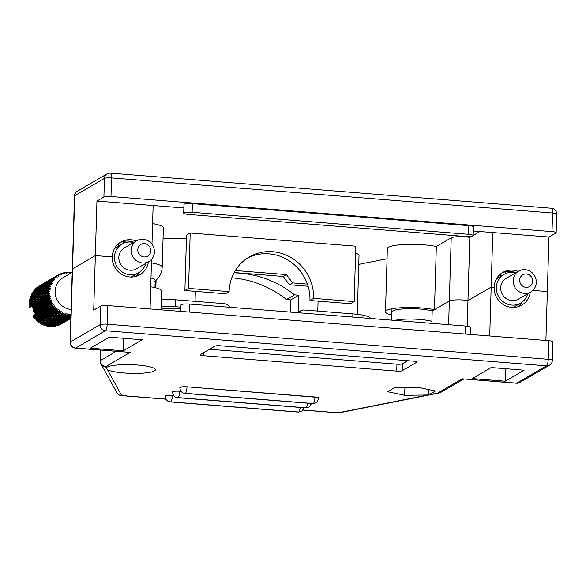 <?xml version="1.0" encoding="UTF-8"?>
<svg xmlns="http://www.w3.org/2000/svg" width="586" height="586" viewBox="0 0 586 586"><rect width="100%" height="100%" fill="white"/><g stroke="black" fill="none" stroke-linecap="round" stroke-linejoin="round"><path stroke-width="0.88" d="M107.472 369.737L106.374 367.737A24.634 4.336 1.7 0 1 107.121 367.129A24.634 4.336 1.7 0 1 134.289 364.822A24.634 4.336 1.7 0 1 155.407 369.744A24.634 4.336 1.7 0 1 134.736 373.407A24.634 4.336 1.7 0 1 107.472 369.737L121.676 395.572A5.721 5.596 151.2 0 1 116.834 392.701L100.902 363.738A5.721 5.596 -28.8 0 0 105.751 366.609L106.154 368.279M100.228 360.917A5.721 5.596 -28.8 0 0 100.902 363.738A5.721 5.721 0 0 1 100.199 360.815L100.514 350.12M142.244 339.785L109.296 337.162L90.354 348.187L123.302 350.809L142.244 339.785M505.198 381.208L524.14 370.184L491.185 367.561L472.243 378.585L505.198 381.208L505.564 368.704M428.593 394.964L435.42 391.001L418.345 387.383L394.444 387.742L387.617 391.712L404.692 395.33L428.593 394.964L428.754 389.587M173.624 395.433L172.372 395.33A5.589 0.982 -178.3 0 0 165.237 396.063A5.589 0.982 -178.3 0 0 165.259 396.151M180.935 391.177L179.682 391.074A5.589 0.982 -178.3 0 0 172.555 391.814A5.589 0.982 -178.3 0 0 172.57 391.895M318.989 398.158A5.589 0.982 -178.3 0 0 319.011 398.077A5.589 0.982 -178.3 0 0 314.975 397.008L187 386.819A5.589 0.982 -178.3 0 0 179.865 387.558A5.589 0.982 -178.3 0 0 179.887 387.646M416.807 362.221L402.179 370.733A4.402 0.776 1.7 0 1 396.729 371.106L203.254 355.702A4.402 0.776 1.7 0 1 200.075 354.867A4.402 0.776 1.7 0 1 200.244 354.662L214.872 346.15A4.402 0.776 1.7 0 1 220.314 345.777L413.797 361.174A4.402 0.776 1.7 0 1 416.976 362.016A4.402 0.776 1.7 0 1 416.807 362.221L416.814 361.804M161.143 309.84L161.699 291.088A28.589 5.032 -178.3 0 0 150.727 286.781M150.946 260.008L151.525 260.052L150.067 308.954M532.842 290.407L547.353 291.557L545.903 340.466M516.442 383.229A5.721 5.721 0 0 0 519.775 382.475A5.721 5.413 -120.2 0 1 516.735 383.156A5.721 1.531 94.6 0 1 516.442 383.229L462.237 378.82L516.735 383.156L546.474 365.854A5.721 5.413 59.8 0 0 549.522 365.166A5.721 5.721 0 0 0 552.356 360.397L552.913 341.785A5.721 1.004 -178.3 0 0 548.782 340.693L107.743 305.584A5.721 1.004 -178.3 0 0 100.667 306.075L93.716 310.111L95.335 255.577L72.539 268.842A5.721 1.004 -178.3 0 0 72.32 269.106A5.721 1.004 1.7 0 1 72.539 268.842L95.328 255.584L112.234 256.924A18.913 17.917 59.8 0 0 121.287 274.065A18.913 17.917 59.8 0 0 139.907 274.717A18.913 17.917 59.8 0 0 148.397 261.847M394.81 320.41A21.997 3.875 -178.3 0 1 431.889 321.362L432.197 310.976L449.33 301.006A11.442 2.014 1.7 0 1 467.943 300.603L491.171 287.089L494.13 287.323A18.913 17.917 59.8 0 0 503.184 304.464A18.913 17.917 59.8 0 0 521.804 305.116A18.913 17.917 59.8 0 0 530.286 292.246M467.181 326.204L467.943 300.603A11.434 2.014 -178.3 0 0 449.33 301.006L434.46 309.664L436.336 246.472L451.205 237.821L448.627 324.695M489.72 335.99L491.171 287.089L467.943 300.603L469.818 237.411A11.434 2.014 -178.3 0 0 451.205 237.821M180.781 311.4L180.971 304.925A6.6 1.165 1.7 0 1 189.395 304.061L465.68 326.05A6.6 1.165 1.7 0 1 470.441 327.31L470.236 334.438M404.919 387.588L404.692 395.33M123.675 338.312L123.302 350.809M428.886 394.803L437.793 393.038A5.721 4.468 78.8 0 0 439.075 393.023A5.721 4.468 78.8 0 0 439.61 392.869M463.731 379.032L440.833 392.356A5.721 5.721 0 0 1 439.075 393.023L339.404 412.778A5.721 4.468 -101.2 0 1 338.122 412.8L427.985 394.986M552.356 360.397A5.721 1.004 -178.3 0 0 548.225 359.306L107.187 324.197A5.721 1.004 -178.3 0 0 100.111 324.681L70.371 341.99A5.721 1.004 -178.3 0 0 70.144 342.253A5.721 5.721 0 0 0 75.411 348.128L130.187 352.391L105.751 366.609A5.721 5.413 -120.2 0 1 100.426 360.544L100.733 350.142M407.731 360.69L402.384 363.803A4.402 0.776 1.7 0 1 396.942 364.177L209.524 349.263M308.068 286.246L289.403 284.759L292.575 282.913L307.372 284.093M392.085 311.95A21.997 3.875 1.7 0 1 407.658 308.712A21.997 3.875 1.7 0 1 432.248 310.946M391.778 315.114A28.589 5.032 1.7 0 1 385.485 311.752A28.589 5.032 1.7 0 1 403.322 307.628A28.589 5.032 1.7 0 1 434.46 309.664M183.85 207.964L96.946 201.049L103.905 197.006A5.721 1.004 1.7 0 1 110.981 196.515L552.019 231.624A5.721 1.004 1.7 0 1 556.151 232.715A5.721 1.004 1.7 0 1 555.924 232.979L548.965 237.03L473.305 231.009M473.166 235.55L473.422 226.899A6.6 1.165 -178.3 0 0 468.661 225.639L192.376 203.642A6.6 1.165 -178.3 0 0 183.953 204.514L183.696 213.172A6.6 1.165 -178.3 0 0 188.465 214.432L464.742 236.422A6.6 1.165 -178.3 0 0 473.166 235.55A6.6 1.165 -178.3 0 0 468.397 234.29L192.12 212.3A6.6 1.165 -178.3 0 0 183.696 213.172M96.946 201.049L95.328 255.584M548.965 237.03L547.346 291.557M290.356 312.096L290.722 299.878L286.495 299.541A101.722 96.353 59.8 0 0 231.792 277.837M234.012 272.886A101.722 96.353 59.8 0 1 294.538 294.861L298.765 295.197L298.259 312.206M491.163 287.089L492.782 232.554M479.919 231.536L473.173 235.462M471.906 236.195L469.818 237.411M387.06 258.763L358.757 264.374M153.129 205.525L151.979 244.296M151.532 259.4L151.51 260.052M188.553 288.407L184.898 290.531L186.538 235.133L190.201 233.008L188.553 288.407L229.111 291.638A43.987 41.665 -120.2 0 1 249.233 256.976A43.987 41.665 -120.2 0 1 292.546 258.507A43.987 41.665 -120.2 0 1 313.598 298.362L354.156 301.585L355.797 246.186L190.201 233.008M186.429 239A19.792 3.487 -178.3 0 0 163.033 238.927M357.27 314.323L359.02 255.291A19.792 3.487 -178.3 0 0 355.592 253.211M385.485 311.752L387.361 248.559A28.589 5.032 1.7 0 1 405.197 244.435A28.589 5.032 1.7 0 1 436.336 246.472M152.594 223.603A28.589 5.032 1.7 0 1 163.362 227.881L162.197 267.172A28.589 5.032 -178.3 0 0 151.437 262.894M298.765 295.197L290.722 299.878M294.538 294.861L286.495 299.541M518.156 271.413A18.913 17.917 59.8 0 0 502.773 272.424A18.913 17.917 59.8 0 0 494.123 287.323M136.267 241.014A18.913 17.917 59.8 0 0 120.877 242.025A18.913 17.917 59.8 0 0 112.226 256.924M133.982 242.34A18.913 17.917 59.8 0 0 119.764 242.736M123.243 241.505L123.185 243.446M515.878 272.739A18.913 17.917 59.8 0 0 501.66 273.135M505.139 271.897L505.081 273.845M289.403 284.759L283.258 276.46L234.188 272.556M292.575 282.913L286.422 274.614L235.345 270.549M283.258 276.46L286.422 274.614M184.898 290.531L225.449 293.762L229.111 291.638M247.431 258.089A43.987 41.665 -120.2 0 1 289.814 261.239A43.987 41.665 -120.2 0 1 309.943 300.486L313.598 298.362M309.943 300.486L350.494 303.716L354.156 301.585M150.99 278.064A21.997 3.875 1.7 0 1 155.202 280.489L154.99 287.623M496.152 279.405A16.584 15.705 -120.2 0 1 498.833 277.412L503.953 274.431A16.584 15.705 -120.2 0 1 515.555 272.922M527.678 293.762A16.584 15.705 -120.2 0 1 520.632 303.101L515.512 306.082A16.584 15.705 -120.2 0 1 512.472 307.423M520.632 303.101A16.584 15.705 -120.2 0 1 505.689 303.328A16.584 15.705 -120.2 0 1 496.393 289.008A16.584 15.705 -120.2 0 1 503.953 274.431M530.791 291.953L518.354 299.182A12.05 11.42 -120.2 0 1 507.491 299.351A12.05 11.42 -120.2 0 1 500.737 288.942A12.05 11.42 -120.2 0 1 506.231 278.35L518.669 271.113A12.05 11.42 59.8 0 0 513.168 281.705A12.05 11.42 59.8 0 0 519.928 292.114A12.05 11.42 59.8 0 0 530.791 291.953A12.05 11.42 59.8 0 0 536.285 281.361A12.05 11.42 59.8 0 0 529.524 270.952A12.05 11.42 59.8 0 0 518.669 271.113M528.887 274.739A6.776 6.417 59.8 0 0 519.709 281.009A6.776 6.417 59.8 0 0 529.971 286.305A6.776 6.417 59.8 0 0 528.887 274.739M517.87 306.786A18.532 17.551 59.8 0 0 521.877 302.295M513.739 272.036L513.724 272.556M500.766 273.787L500.715 275.552A2.659 2.52 -120.2 0 1 500.547 276.416M509.871 271.45L509.842 272.497M370.367 318.462A24.194 4.256 -178.3 0 0 352.889 313.891L304.31 310.023A7.039 6.666 59.8 0 0 300.559 310.866A7.039 6.666 59.8 0 0 298.53 312.748M229.631 307.262A7.039 6.666 59.8 0 0 224.042 303.636L175.463 299.768A24.194 4.256 -178.3 0 0 161.45 299.395M180.906 307.145L175.258 306.698A24.194 4.256 -178.3 0 0 161.245 306.324M48.594 297.776L32.384 307.211A21.997 20.832 59.8 0 0 32.538 307.855L48.748 298.421A21.997 20.832 -120.2 0 1 48.594 297.776L50.293 296.824L48.374 296.619L32.164 306.053A21.997 20.832 59.8 0 1 32.12 305.782L29.564 307.276A21.997 20.832 59.8 0 1 29.505 306.888L50.022 295.117L48.147 294.802A21.997 20.832 -120.2 0 1 48.103 294.15L49.883 293.059L48.074 292.985A21.997 20.832 -120.2 0 1 48.081 292.326L49.92 291.345L48.147 291.169A21.997 20.832 -120.2 0 1 48.206 290.517L50.096 289.638L48.367 289.374A21.997 20.832 -120.2 0 1 48.477 288.73L50.337 288.297L48.733 287.609A21.997 20.832 -120.2 0 1 48.902 286.979L50.865 286.334L49.246 285.887A21.997 20.832 -120.2 0 1 49.466 285.279L51.326 285.06L49.898 284.225A21.997 20.832 -120.2 0 1 50.162 283.646L52.169 283.236L50.682 282.635A21.997 20.832 -120.2 0 1 51.004 282.078L52.828 282.071L51.605 281.119A21.997 20.832 -120.2 0 1 51.964 280.599L53.766 280.687L52.645 279.698A21.997 20.832 -120.2 0 1 53.055 279.207L54.82 279.397L53.809 278.379A21.997 20.832 -120.2 0 1 54.249 277.925L56.212 277.991L55.077 277.163A21.997 20.832 -120.2 0 1 55.56 276.76L57.23 277.134L56.446 276.072A21.997 20.832 -120.2 0 1 56.959 275.706L58.571 276.167L57.904 275.105A21.997 20.832 -120.2 0 1 58.146 274.959A21.997 20.832 -120.2 0 1 58.446 274.79L60.277 275.178L59.442 274.27A21.997 20.832 -120.2 0 1 60.014 274.006L61.786 274.49L61.047 273.574A21.997 20.832 -120.2 0 1 61.64 273.362L63.347 273.94L62.709 273.025A21.997 20.832 -120.2 0 1 63.325 272.864L64.951 273.53L64.423 272.622A21.997 20.832 -120.2 0 1 65.046 272.512L66.262 273.303L66.167 272.365A21.997 20.832 -120.2 0 1 66.797 272.314L67.925 273.142L67.932 272.27A21.997 20.832 -120.2 0 1 68.569 272.27L69.595 273.135L69.705 272.322A21.997 20.832 -120.2 0 1 70.342 272.38M48.374 296.619A21.997 20.832 -120.2 0 1 48.279 295.967M53.641 304.801L33.907 316.279L33.527 317.077L52.293 306.156L53.451 304.515L32.867 316.096A21.997 20.832 59.8 0 1 32.713 315.847L35.27 314.36A21.997 20.832 59.8 0 1 35.079 314.045L51.29 304.61L52.557 303.021L50.718 303.577A21.997 20.832 -120.2 0 1 50.418 302.984L51.92 301.768L49.92 301.907A21.997 20.832 -120.2 0 1 49.671 301.292L51.129 299.842L49.268 300.186A21.997 20.832 -120.2 0 1 49.063 299.556L50.704 298.516L48.748 298.421M51.641 305.174A21.997 20.832 -120.2 0 1 51.29 304.61M33.197 306.251L29.564 307.276M70.928 315.803L52.41 326.578A21.997 20.832 59.8 0 1 51.773 326.6L70.547 315.678L70.393 314.096L69.412 315.664A21.997 20.832 -120.2 0 1 69.133 315.649L69.382 314.052L67.998 315.561A21.997 20.832 -120.2 0 1 67.361 315.48L67.712 313.862L66.233 315.297A21.997 20.832 -120.2 0 1 65.595 315.158L65.735 313.444L64.482 314.88A21.997 20.832 -120.2 0 1 63.867 314.689L64.108 312.946L62.775 314.316A21.997 20.832 -120.2 0 1 62.167 314.074L62.834 312.441L61.105 313.605A21.997 20.832 -120.2 0 1 60.519 313.32L60.995 311.54L59.501 312.763A21.997 20.832 -120.2 0 1 58.937 312.426L59.523 310.639L57.955 311.781A21.997 20.832 -120.2 0 1 57.421 311.4L58.124 309.62L56.498 310.683A21.997 20.832 -120.2 0 1 55.992 310.25L56.813 308.492L55.121 309.459A21.997 20.832 -120.2 0 1 54.652 308.99L55.824 307.511L53.853 308.126A21.997 20.832 -120.2 0 1 53.421 307.621L54.469 305.929L52.689 306.698A21.997 20.832 -120.2 0 1 52.293 306.156M70.935 315.664A21.997 20.832 -120.2 0 1 70.547 315.678M70.906 316.682L54.176 326.417A21.997 20.832 59.8 0 1 53.538 326.49L70.913 316.381M70.884 317.385L55.904 326.102A21.997 20.832 59.8 0 1 55.282 326.234L70.891 317.151M70.869 317.92L57.596 325.64A21.997 20.832 59.8 0 1 56.996 325.823L70.869 317.744M70.855 318.271L59.237 325.032A21.997 20.832 59.8 0 1 58.651 325.267L70.862 318.161M61.794 323.728L60.819 324.278A21.997 20.832 59.8 0 1 60.263 324.563L70.855 318.403M70.869 272.878L71.477 272.527A21.997 20.832 -120.2 0 1 71.844 272.585M69.067 272.688L69.705 272.322M67.265 272.658L67.932 272.27M65.456 272.783L66.167 272.365M63.669 273.061L64.423 272.622M61.911 273.494L62.709 273.025M60.19 274.08L61.047 273.574M58.512 274.812L59.442 274.27M58.146 274.959L39.372 285.88A21.997 20.832 59.8 0 0 39.13 286.027L57.904 275.105M56.446 276.072L37.672 286.994A21.997 20.832 59.8 0 1 38.185 286.627L56.959 275.706M55.077 277.163L36.303 288.085A21.997 20.832 59.8 0 1 36.786 287.682L55.56 276.76M53.809 278.379L35.035 289.301A21.997 20.832 59.8 0 1 35.482 288.847L54.249 277.925M52.645 279.698L33.878 290.619A21.997 20.832 59.8 0 1 34.281 290.129L53.055 279.207M51.605 281.119L32.831 292.04A21.997 20.832 59.8 0 1 33.19 291.52L51.964 280.599M50.682 282.635L31.915 293.557A21.997 20.832 59.8 0 1 32.23 293L51.004 282.078M49.898 284.225L31.124 295.146A21.997 20.832 59.8 0 1 31.395 294.568L50.162 283.646M49.246 285.887L30.472 296.809A21.997 20.832 59.8 0 1 30.692 296.201L49.466 285.279M48.733 287.609L29.959 298.53A21.997 20.832 59.8 0 1 30.128 297.9L48.902 286.979M48.367 289.374L29.593 300.296A21.997 20.832 59.8 0 1 29.71 299.651L48.477 288.73M48.147 291.169L29.373 302.09A21.997 20.832 59.8 0 1 29.432 301.438L48.206 290.517M48.074 292.985L29.3 303.907A21.997 20.832 59.8 0 1 29.307 303.248L48.242 292.268M48.147 294.802L29.381 305.724A21.997 20.832 59.8 0 1 29.329 305.072L48.103 294.15M50.704 298.516L32.853 308.99A21.997 20.832 59.8 0 0 33.05 309.62L49.268 300.186M32.853 308.99L49.063 299.556M51.246 300.164L33.461 310.726A21.997 20.832 59.8 0 0 33.71 311.342L49.92 301.907M33.461 310.726L49.671 301.292M51.92 301.768L34.2 312.419A21.997 20.832 59.8 0 0 34.501 313.012L50.718 303.577M34.2 312.419L50.418 302.984M33.527 317.077A21.997 20.832 59.8 0 0 33.915 317.619L52.689 306.698M54.681 306.2L34.948 317.678L34.647 318.542L53.421 307.621M34.647 318.542A21.997 20.832 59.8 0 0 35.079 319.048L53.853 308.126M55.824 307.511L36.09 318.996L35.878 319.912L54.652 308.99M35.878 319.912A21.997 20.832 59.8 0 0 36.354 320.381L55.121 309.459M57.062 308.727L37.328 320.205L37.218 321.172L55.992 310.25M37.218 321.172A21.997 20.832 59.8 0 0 37.724 321.604L56.498 310.683M58.395 309.833L38.661 321.311L38.647 322.322L57.421 311.4M38.647 322.322A21.997 20.832 59.8 0 0 39.181 322.703L57.955 311.781M59.809 310.829L40.075 322.307L40.163 323.347L58.937 312.426M40.163 323.347A21.997 20.832 59.8 0 0 40.727 323.684L59.501 312.763M61.105 313.605L42.331 324.527A21.997 20.832 59.8 0 1 41.745 324.241L60.519 313.32M62.775 314.316L44.001 325.237A21.997 20.832 59.8 0 1 43.393 324.996L62.167 314.074M64.482 314.88L45.715 325.801A21.997 20.832 59.8 0 1 45.093 325.611L63.867 314.689M66.233 315.297L47.459 326.219A21.997 20.832 59.8 0 1 46.829 326.08L65.595 315.158M67.998 315.561L49.224 326.483A21.997 20.832 59.8 0 1 48.587 326.402L67.361 315.48M69.412 315.664L50.645 326.585A21.997 20.832 59.8 0 1 50.359 326.57L69.133 315.649M71.118 309.43A17.155 16.247 -120.2 0 1 55.165 291.242A17.155 16.247 -120.2 0 1 63.017 277.727L72.217 272.373M114.255 249.006A16.584 15.705 -120.2 0 1 116.936 247.014L122.056 244.04A16.584 15.705 -120.2 0 1 133.667 242.531M145.782 263.363A16.584 15.705 -120.2 0 1 138.736 272.702L133.615 275.684A16.584 15.705 -120.2 0 1 130.575 277.024M138.736 272.702A16.584 15.705 -120.2 0 1 122.408 272.131A16.584 15.705 -120.2 0 1 114.475 257.1A16.584 15.705 -120.2 0 1 122.056 244.04M148.895 261.554L136.457 268.791A12.05 11.42 -120.2 0 1 124.591 268.373A12.05 11.42 -120.2 0 1 118.826 257.452A12.05 11.42 -120.2 0 1 124.335 247.951L136.772 240.721A12.05 11.42 59.8 0 0 131.257 250.215A12.05 11.42 59.8 0 0 137.029 261.136A12.05 11.42 59.8 0 0 148.895 261.554A12.05 11.42 59.8 0 0 154.411 252.061A12.05 11.42 59.8 0 0 148.639 241.139A12.05 11.42 59.8 0 0 136.772 240.721M150.8 250.801A6.776 6.417 59.8 0 0 141.211 244.252A6.776 6.417 59.8 0 0 140.874 255.796A6.776 6.417 59.8 0 0 150.8 250.801M69.382 314.052L68.804 314.389M67.712 313.862L67.038 314.257M66.057 313.532L65.251 313.993M64.423 313.056L63.442 313.627M62.834 312.441L61.581 313.173M61.288 311.701L59.582 312.69M36.354 320.381L37.328 320.205M56.813 308.492L37.079 319.978M35.079 319.048L36.09 318.996M55.589 307.262L35.856 318.74M33.915 317.619L34.948 317.678M54.469 305.929L34.735 317.414M32.867 316.096L33.907 316.279M53.451 304.515L33.717 315.993M52.718 303.321L35.885 313.114L35.079 314.045M34.501 313.012L35.885 313.114M52.557 303.021L35.724 312.814M33.71 311.342L35.087 311.562M51.773 301.46L34.94 311.254M33.05 309.62L34.413 309.957M51.129 299.842L34.296 309.635M32.538 307.855L33.871 308.309M50.608 298.186L33.776 307.972M32.164 306.053L33.453 306.588M50.228 296.494L33.395 306.28M29.381 305.724L30.252 306.258L49.986 294.78M29.3 303.907L30.142 304.537L49.883 293.059M49.92 291.345L48.44 292.194M50.096 289.638L48.975 290.29M50.411 287.968L49.517 288.488M50.865 286.334L50.118 286.766M51.451 284.752L50.821 285.118M52.169 283.236L51.619 283.551M53.004 281.785L52.528 282.071M53.963 280.423L53.538 280.679M55.04 279.156L54.652 279.383M70.723 314.103L70.203 314.404M127.946 242.099L127.975 241.051M131.828 242.157L131.843 241.637M118.65 246.025A2.659 2.52 59.8 0 0 118.826 245.153L118.877 243.395M139.981 271.897A18.532 17.551 -120.2 0 1 135.974 276.387M180.854 308.866A19.177 3.377 -178.3 0 0 161.165 309.166M165.984 399.191L121.39 395.645A5.721 1.531 -85.4 0 0 121.676 395.572L165.926 399.088M303.196 410.017L338.122 412.8A5.721 1.531 94.6 0 1 337.836 412.874A5.721 5.721 0 0 0 339.404 412.778M440.833 392.356A5.721 5.413 -120.2 0 1 437.793 393.038L462.237 378.82M548.782 340.693L548.225 359.306A5.721 1.531 94.6 0 1 546.474 365.854L105.436 330.746L75.697 348.055L130.187 352.391M75.411 348.128A5.721 1.531 -85.4 0 0 75.697 348.055A5.721 5.413 -120.2 0 1 70.371 341.99L74.708 195.695L104.454 178.393L103.905 197.006M107.743 305.584L107.187 324.197A5.721 1.531 -85.4 0 1 105.436 330.746A5.721 5.413 59.8 0 1 100.111 324.681L100.667 306.075M116.189 351.373L100.426 360.544A5.721 1.004 -178.3 0 0 100.199 360.815M189.395 304.061L189.161 312.067M465.68 326.05L465.438 334.057M173.764 395.616L172.372 395.33M170.665 401.85L298.648 412.039L170.665 401.85A5.545 1.487 94.6 0 0 172.365 395.506A5.589 0.982 -178.3 0 0 165.237 396.239L165.237 396.063M298.618 412.053A5.545 1.487 94.6 0 1 298.34 412.126L170.365 401.937A5.545 1.487 -85.4 0 0 170.643 401.864M298.648 412.039A5.545 1.487 -85.4 0 0 300.215 407.438M181.074 391.36L179.682 391.074M177.983 397.594L305.958 407.783L177.983 397.594A5.545 1.487 94.6 0 0 179.682 391.25A5.589 0.982 -178.3 0 0 172.548 391.983L172.555 391.814M305.936 407.797A5.545 1.487 94.6 0 1 305.658 407.871L177.683 397.682A5.545 1.487 -85.4 0 0 177.961 397.608M305.958 407.783A5.545 1.487 -85.4 0 0 307.533 403.183M313.246 403.542L185.293 393.338L313.246 403.542A5.545 1.487 94.6 0 1 312.968 403.615L316.403 402.787L319.004 398.246A5.589 0.982 -178.3 0 0 314.968 397.183L314.975 397.008M313.276 403.527A5.545 1.487 -85.4 0 0 314.968 397.183L187 386.819M312.968 403.615L184.993 393.426A5.545 1.487 -85.4 0 0 185.271 393.353L185.271 393.353A5.545 1.487 94.6 0 0 186.993 386.994A5.589 0.982 -178.3 0 0 179.865 387.727L179.865 387.558M396.942 364.177L396.729 371.106M402.384 363.803L402.179 370.733M203.335 352.86L203.254 355.702M110.981 196.515L111.53 177.91A5.721 1.531 -85.4 0 0 110.402 173.126A5.721 5.721 0 0 0 107.07 173.888A5.721 5.413 59.8 0 0 104.454 178.393A5.721 1.004 1.7 0 1 111.53 177.91L552.569 213.011L552.019 231.624M468.397 234.29L468.661 225.639M192.12 212.3L192.376 203.642M74.488 195.966A5.721 1.004 1.7 0 1 74.708 195.695A5.721 5.413 -120.2 0 1 77.33 191.19A5.721 5.721 0 0 0 74.488 195.966L70.144 342.253M556.7 214.102A5.721 5.721 0 0 0 551.441 208.235A5.721 1.531 94.6 0 1 552.569 213.011A5.721 1.004 1.7 0 1 556.7 214.102L556.151 232.715M352.889 313.891L352.794 317.063M175.258 306.698L175.463 299.768M391.968 308.771L391.631 320.154M298.34 412.126L301.775 411.299L304.259 407.753M170.365 401.937L168.636 401.52C168.863 401.644 165.677 400.809 165.237 396.239M305.658 407.871L309.086 407.043L311.569 403.505M177.683 397.682L175.954 397.264C176.181 397.389 172.987 396.554 172.548 391.983M184.993 393.426L183.264 393.008C183.491 393.133 180.305 392.305 179.865 387.727M549.522 365.166L519.775 382.475M337.836 412.874L303.123 410.105M116.834 392.701A5.721 5.721 0 0 0 121.39 395.645M195.05 301.329L195.35 291.367M155.847 287.843L156.074 280.174M317.759 311.093L318.059 301.131M107.07 173.888L77.33 191.19M551.441 208.235L110.402 173.126M154.623 281.339C159.326 277.823 161.853 273.098 162.197 267.172M300.559 310.866L297.476 312.66"/></g></svg>
